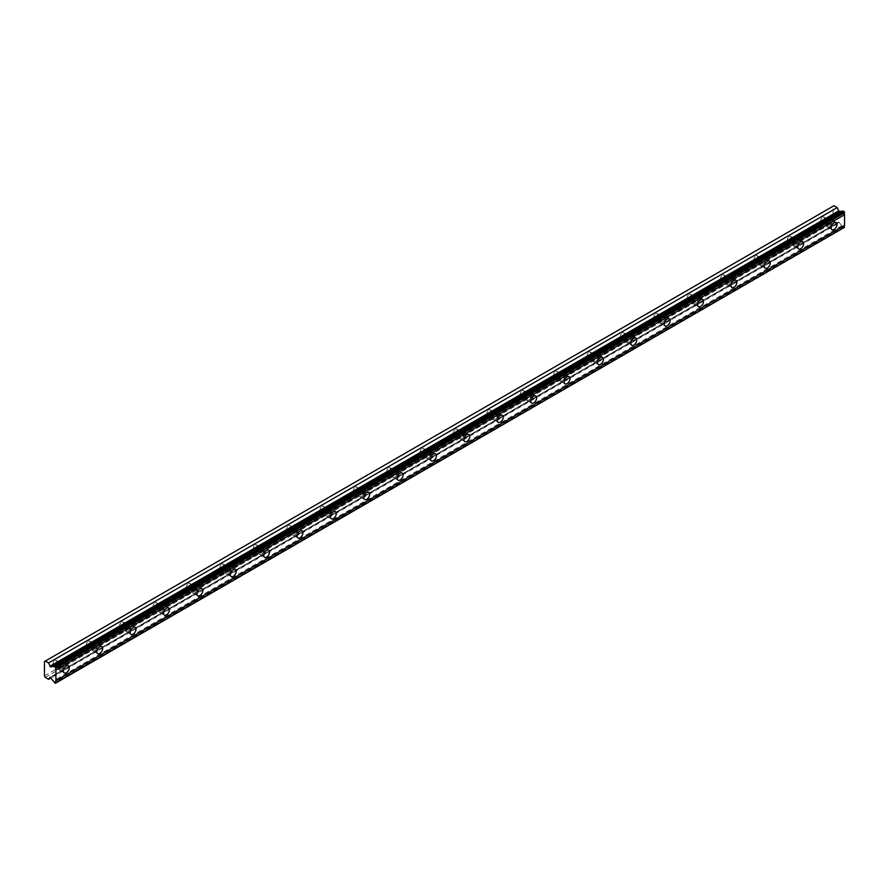 <?xml version="1.0" encoding="UTF-8"?>
<svg xmlns="http://www.w3.org/2000/svg" width="889" height="889" viewBox="0 0 889 889"><rect width="100%" height="100%" fill="white"/><g stroke="black" fill="none" stroke-linecap="round" stroke-linejoin="round"><path stroke-width="0.67" stroke-dasharray="4.45 3.33" d="M829.115 221.017A2.656 1.534 -60 0 1 830.437 220.883A2.656 1.534 -60 0 1 830.848 223.017A2.656 1.534 -60 0 1 829.115 225.35A2.656 1.534 -60 0 1 827.781 225.484A2.656 1.534 -60 0 1 827.381 223.361A2.656 1.534 -60 0 1 829.115 221.017M822.647 217.283A2.656 1.534 -60 0 1 823.97 217.149A2.656 1.534 -60 0 1 824.381 219.283A2.656 1.534 -60 0 1 822.647 221.617A2.656 1.534 -60 0 1 821.314 221.75A2.656 1.534 -60 0 1 820.914 219.627A2.656 1.534 -60 0 1 822.647 217.283M61.352 664.283A2.656 1.534 -60 0 1 62.675 664.15A2.656 1.534 -60 0 1 63.086 666.283A2.656 1.534 -60 0 1 61.352 668.617A2.656 1.534 -60 0 1 60.019 668.75A2.656 1.534 -60 0 1 59.619 666.628A2.656 1.534 -60 0 1 61.352 664.283M54.885 660.549A2.656 1.534 -60 0 1 56.207 660.416A2.656 1.534 -60 0 1 56.618 662.549A2.656 1.534 -60 0 1 54.885 664.883A2.656 1.534 -60 0 1 53.551 665.016A2.656 1.534 -60 0 1 53.151 662.894A2.656 1.534 -60 0 1 54.885 660.549M94.734 645.014A2.656 1.534 -60 0 1 96.056 644.881A2.656 1.534 -60 0 1 96.468 647.003A2.656 1.534 -60 0 1 94.734 649.348A2.656 1.534 -60 0 1 93.401 649.481A2.656 1.534 -60 0 1 93.001 647.348A2.656 1.534 -60 0 1 94.734 645.014M88.267 641.28A2.656 1.534 -60 0 1 89.589 641.147A2.656 1.534 -60 0 1 90 643.269A2.656 1.534 -60 0 1 88.267 645.614A2.656 1.534 -60 0 1 86.933 645.747A2.656 1.534 -60 0 1 86.533 643.614A2.656 1.534 -60 0 1 88.267 641.28M128.116 625.734A2.656 1.534 -60 0 1 129.438 625.612A2.656 1.534 -60 0 1 129.85 627.734A2.656 1.534 -60 0 1 128.116 630.079A2.656 1.534 -60 0 1 126.783 630.201A2.656 1.534 -60 0 1 126.371 628.079A2.656 1.534 -60 0 1 128.116 625.734M121.649 622A2.656 1.534 -60 0 1 122.971 621.878A2.656 1.534 -60 0 1 123.382 624A2.656 1.534 -60 0 1 121.649 626.345A2.656 1.534 -60 0 1 120.315 626.467A2.656 1.534 -60 0 1 119.904 624.345A2.656 1.534 -60 0 1 121.649 622M161.487 606.465A2.656 1.534 -60 0 1 162.82 606.331A2.656 1.534 -60 0 1 163.232 608.465A2.656 1.534 -60 0 1 161.487 610.799A2.656 1.534 -60 0 1 160.164 610.932A2.656 1.534 -60 0 1 159.753 608.809A2.656 1.534 -60 0 1 161.487 606.465M155.019 602.731A2.656 1.534 -60 0 1 156.353 602.598A2.656 1.534 -60 0 1 156.764 604.731A2.656 1.534 -60 0 1 155.019 607.065A2.656 1.534 -60 0 1 153.697 607.198A2.656 1.534 -60 0 1 153.286 605.076A2.656 1.534 -60 0 1 155.019 602.731M194.869 587.196A2.656 1.534 -60 0 1 196.202 587.062A2.656 1.534 -60 0 1 196.602 589.185A2.656 1.534 -60 0 1 194.869 591.529A2.656 1.534 -60 0 1 193.546 591.663A2.656 1.534 -60 0 1 193.135 589.529A2.656 1.534 -60 0 1 194.869 587.196M188.401 583.462A2.656 1.534 -60 0 1 189.735 583.328A2.656 1.534 -60 0 1 190.135 585.451A2.656 1.534 -60 0 1 188.401 587.796A2.656 1.534 -60 0 1 187.079 587.929A2.656 1.534 -60 0 1 186.668 585.795A2.656 1.534 -60 0 1 188.401 583.462M228.251 567.927A2.656 1.534 -60 0 1 229.584 567.793A2.656 1.534 -60 0 1 229.984 569.916A2.656 1.534 -60 0 1 228.251 572.26A2.656 1.534 -60 0 1 226.928 572.394A2.656 1.534 -60 0 1 226.517 570.26A2.656 1.534 -60 0 1 228.251 567.927M221.783 564.193A2.656 1.534 -60 0 1 223.117 564.059A2.656 1.534 -60 0 1 223.517 566.182A2.656 1.534 -60 0 1 221.783 568.527A2.656 1.534 -60 0 1 220.461 568.66A2.656 1.534 -60 0 1 220.05 566.526A2.656 1.534 -60 0 1 221.783 564.193M261.633 548.646A2.656 1.534 -60 0 1 262.966 548.513A2.656 1.534 -60 0 1 263.366 550.647A2.656 1.534 -60 0 1 261.633 552.98A2.656 1.534 -60 0 1 260.31 553.114A2.656 1.534 -60 0 1 259.899 550.991A2.656 1.534 -60 0 1 261.633 548.646M255.165 544.913A2.656 1.534 -60 0 1 256.499 544.779A2.656 1.534 -60 0 1 256.899 546.913A2.656 1.534 -60 0 1 255.165 549.246A2.656 1.534 -60 0 1 253.843 549.38A2.656 1.534 -60 0 1 253.432 547.257A2.656 1.534 -60 0 1 255.165 544.913M295.015 529.377A2.656 1.534 -60 0 1 296.348 529.244A2.656 1.534 -60 0 1 296.748 531.378A2.656 1.534 -60 0 1 295.015 533.711A2.656 1.534 -60 0 1 293.692 533.845A2.656 1.534 -60 0 1 293.281 531.722A2.656 1.534 -60 0 1 295.015 529.377M288.547 525.643A2.656 1.534 -60 0 1 289.881 525.51A2.656 1.534 -60 0 1 290.281 527.644A2.656 1.534 -60 0 1 288.547 529.977A2.656 1.534 -60 0 1 287.225 530.111A2.656 1.534 -60 0 1 286.814 527.977A2.656 1.534 -60 0 1 288.547 525.643M328.397 510.108A2.656 1.534 -60 0 1 329.719 509.975A2.656 1.534 -60 0 1 330.13 512.097A2.656 1.534 -60 0 1 328.397 514.442A2.656 1.534 -60 0 1 327.074 514.575A2.656 1.534 -60 0 1 326.663 512.442A2.656 1.534 -60 0 1 328.397 510.108M321.929 506.374A2.656 1.534 -60 0 1 323.252 506.241A2.656 1.534 -60 0 1 323.663 508.364A2.656 1.534 -60 0 1 321.929 510.708A2.656 1.534 -60 0 1 320.607 510.842A2.656 1.534 -60 0 1 320.196 508.708A2.656 1.534 -60 0 1 321.929 506.374M361.779 490.828A2.656 1.534 -60 0 1 363.101 490.706A2.656 1.534 -60 0 1 363.512 492.828A2.656 1.534 -60 0 1 361.779 495.173A2.656 1.534 -60 0 1 360.445 495.295A2.656 1.534 -60 0 1 360.045 493.173A2.656 1.534 -60 0 1 361.779 490.828M355.311 487.094A2.656 1.534 -60 0 1 356.633 486.972A2.656 1.534 -60 0 1 357.045 489.094A2.656 1.534 -60 0 1 355.311 491.439A2.656 1.534 -60 0 1 353.978 491.561A2.656 1.534 -60 0 1 353.578 489.439A2.656 1.534 -60 0 1 355.311 487.094M395.161 471.559A2.656 1.534 -60 0 1 396.483 471.426A2.656 1.534 -60 0 1 396.894 473.559A2.656 1.534 -60 0 1 395.161 475.893A2.656 1.534 -60 0 1 393.827 476.026A2.656 1.534 -60 0 1 393.427 473.904A2.656 1.534 -60 0 1 395.161 471.559M388.693 467.825A2.656 1.534 -60 0 1 390.015 467.692A2.656 1.534 -60 0 1 390.427 469.825A2.656 1.534 -60 0 1 388.693 472.159A2.656 1.534 -60 0 1 387.36 472.292A2.656 1.534 -60 0 1 386.959 470.17A2.656 1.534 -60 0 1 388.693 467.825M428.542 452.29A2.656 1.534 -60 0 1 429.865 452.157A2.656 1.534 -60 0 1 430.276 454.279A2.656 1.534 -60 0 1 428.542 456.624A2.656 1.534 -60 0 1 427.209 456.757A2.656 1.534 -60 0 1 426.809 454.623A2.656 1.534 -60 0 1 428.542 452.29M422.075 448.556A2.656 1.534 -60 0 1 423.397 448.423A2.656 1.534 -60 0 1 423.809 450.545A2.656 1.534 -60 0 1 422.075 452.89A2.656 1.534 -60 0 1 420.741 453.023A2.656 1.534 -60 0 1 420.341 450.89A2.656 1.534 -60 0 1 422.075 448.556M461.924 433.01A2.656 1.534 -60 0 1 463.247 432.887A2.656 1.534 -60 0 1 463.658 435.01A2.656 1.534 -60 0 1 461.924 437.355A2.656 1.534 -60 0 1 460.591 437.488A2.656 1.534 -60 0 1 460.191 435.354A2.656 1.534 -60 0 1 461.924 433.01M455.457 429.276A2.656 1.534 -60 0 1 456.779 429.154A2.656 1.534 -60 0 1 457.19 431.276A2.656 1.534 -60 0 1 455.457 433.621A2.656 1.534 -60 0 1 454.123 433.754A2.656 1.534 -60 0 1 453.723 431.621A2.656 1.534 -60 0 1 455.457 429.276M495.306 413.741A2.656 1.534 -60 0 1 496.629 413.607A2.656 1.534 -60 0 1 497.04 415.741A2.656 1.534 -60 0 1 495.306 418.074A2.656 1.534 -60 0 1 493.973 418.208A2.656 1.534 -60 0 1 493.562 416.085A2.656 1.534 -60 0 1 495.306 413.741M488.839 410.007A2.656 1.534 -60 0 1 490.161 409.873A2.656 1.534 -60 0 1 490.572 412.007A2.656 1.534 -60 0 1 488.839 414.341A2.656 1.534 -60 0 1 487.505 414.474A2.656 1.534 -60 0 1 487.094 412.352A2.656 1.534 -60 0 1 488.839 410.007M528.677 394.472A2.656 1.534 -60 0 1 530.011 394.338A2.656 1.534 -60 0 1 530.422 396.472A2.656 1.534 -60 0 1 528.677 398.805A2.656 1.534 -60 0 1 527.355 398.939A2.656 1.534 -60 0 1 526.944 396.805A2.656 1.534 -60 0 1 528.677 394.472M522.21 390.738A2.656 1.534 -60 0 1 523.543 390.604A2.656 1.534 -60 0 1 523.954 392.738A2.656 1.534 -60 0 1 522.21 395.072A2.656 1.534 -60 0 1 520.887 395.205A2.656 1.534 -60 0 1 520.476 393.071A2.656 1.534 -60 0 1 522.21 390.738M562.059 375.202A2.656 1.534 -60 0 1 563.393 375.069A2.656 1.534 -60 0 1 563.804 377.192A2.656 1.534 -60 0 1 562.059 379.536A2.656 1.534 -60 0 1 560.737 379.67A2.656 1.534 -60 0 1 560.326 377.536A2.656 1.534 -60 0 1 562.059 375.202M555.592 371.469A2.656 1.534 -60 0 1 556.925 371.335A2.656 1.534 -60 0 1 557.336 373.458A2.656 1.534 -60 0 1 555.592 375.803A2.656 1.534 -60 0 1 554.269 375.936A2.656 1.534 -60 0 1 553.858 373.802A2.656 1.534 -60 0 1 555.592 371.469M595.441 355.922A2.656 1.534 -60 0 1 596.775 355.789A2.656 1.534 -60 0 1 597.175 357.923A2.656 1.534 -60 0 1 595.441 360.267A2.656 1.534 -60 0 1 594.119 360.389A2.656 1.534 -60 0 1 593.708 358.267A2.656 1.534 -60 0 1 595.441 355.922M588.974 352.188A2.656 1.534 -60 0 1 590.307 352.055A2.656 1.534 -60 0 1 590.707 354.189A2.656 1.534 -60 0 1 588.974 356.533A2.656 1.534 -60 0 1 587.651 356.656A2.656 1.534 -60 0 1 587.24 354.533A2.656 1.534 -60 0 1 588.974 352.188M628.823 336.653A2.656 1.534 -60 0 1 630.157 336.52A2.656 1.534 -60 0 1 630.557 338.653A2.656 1.534 -60 0 1 628.823 340.987A2.656 1.534 -60 0 1 627.501 341.12A2.656 1.534 -60 0 1 627.089 338.998A2.656 1.534 -60 0 1 628.823 336.653M622.356 332.919A2.656 1.534 -60 0 1 623.689 332.786A2.656 1.534 -60 0 1 624.089 334.92A2.656 1.534 -60 0 1 622.356 337.253A2.656 1.534 -60 0 1 621.033 337.387A2.656 1.534 -60 0 1 620.622 335.264A2.656 1.534 -60 0 1 622.356 332.919M662.205 317.384A2.656 1.534 -60 0 1 663.538 317.251A2.656 1.534 -60 0 1 663.939 319.373A2.656 1.534 -60 0 1 662.205 321.718A2.656 1.534 -60 0 1 660.883 321.851A2.656 1.534 -60 0 1 660.471 319.718A2.656 1.534 -60 0 1 662.205 317.384M655.738 313.65A2.656 1.534 -60 0 1 657.071 313.517A2.656 1.534 -60 0 1 657.471 315.639A2.656 1.534 -60 0 1 655.738 317.984A2.656 1.534 -60 0 1 654.415 318.118A2.656 1.534 -60 0 1 654.004 315.984A2.656 1.534 -60 0 1 655.738 313.65M695.587 298.104A2.656 1.534 -60 0 1 696.92 297.982A2.656 1.534 -60 0 1 697.32 300.104A2.656 1.534 -60 0 1 695.587 302.449A2.656 1.534 -60 0 1 694.265 302.571A2.656 1.534 -60 0 1 693.853 300.449A2.656 1.534 -60 0 1 695.587 298.104M689.119 294.37A2.656 1.534 -60 0 1 690.453 294.248A2.656 1.534 -60 0 1 690.853 296.37A2.656 1.534 -60 0 1 689.119 298.715A2.656 1.534 -60 0 1 687.797 298.837A2.656 1.534 -60 0 1 687.386 296.715A2.656 1.534 -60 0 1 689.119 294.37M728.969 278.835A2.656 1.534 -60 0 1 730.291 278.702A2.656 1.534 -60 0 1 730.702 280.835A2.656 1.534 -60 0 1 728.969 283.169A2.656 1.534 -60 0 1 727.635 283.302A2.656 1.534 -60 0 1 727.235 281.18A2.656 1.534 -60 0 1 728.969 278.835M722.501 275.101A2.656 1.534 -60 0 1 723.824 274.968A2.656 1.534 -60 0 1 724.235 277.101A2.656 1.534 -60 0 1 722.501 279.435A2.656 1.534 -60 0 1 721.168 279.568A2.656 1.534 -60 0 1 720.768 277.446A2.656 1.534 -60 0 1 722.501 275.101M762.351 259.566A2.656 1.534 -60 0 1 763.673 259.432A2.656 1.534 -60 0 1 764.084 261.555A2.656 1.534 -60 0 1 762.351 263.9A2.656 1.534 -60 0 1 761.017 264.033A2.656 1.534 -60 0 1 760.617 261.899A2.656 1.534 -60 0 1 762.351 259.566M755.883 255.832A2.656 1.534 -60 0 1 757.206 255.699A2.656 1.534 -60 0 1 757.617 257.821A2.656 1.534 -60 0 1 755.883 260.166A2.656 1.534 -60 0 1 754.55 260.299A2.656 1.534 -60 0 1 754.15 258.166A2.656 1.534 -60 0 1 755.883 255.832M795.733 240.297A2.656 1.534 -60 0 1 797.055 240.163A2.656 1.534 -60 0 1 797.466 242.286A2.656 1.534 -60 0 1 795.733 244.631A2.656 1.534 -60 0 1 794.399 244.764A2.656 1.534 -60 0 1 793.999 242.63A2.656 1.534 -60 0 1 795.733 240.297M789.265 236.563A2.656 1.534 -60 0 1 790.588 236.43A2.656 1.534 -60 0 1 790.999 238.552A2.656 1.534 -60 0 1 789.265 240.897A2.656 1.534 -60 0 1 787.932 241.03A2.656 1.534 -60 0 1 787.532 238.897A2.656 1.534 -60 0 1 789.265 236.563M843.061 211.004A1.7 0.989 60 0 1 842.772 211.393A1.7 0.989 60 0 1 842.283 211.46M829.115 226.562A4.134 2.389 120 0 0 831.815 222.917A4.134 2.389 120 0 0 831.182 219.605A4.134 2.389 120 0 0 829.115 219.816A4.134 2.389 120 0 0 826.414 223.45A4.134 2.389 120 0 0 827.048 226.762A4.134 2.389 120 0 0 829.115 226.562M61.352 669.828A4.134 2.389 120 0 0 64.052 666.183A4.134 2.389 120 0 0 63.419 662.872A4.134 2.389 120 0 0 61.352 663.083A4.134 2.389 120 0 0 58.652 666.717A4.134 2.389 120 0 0 59.285 670.028A4.134 2.389 120 0 0 61.352 669.828M94.734 650.548A4.134 2.389 120 0 0 97.423 646.914A4.134 2.389 120 0 0 96.79 643.603A4.134 2.389 120 0 0 94.734 643.803A4.134 2.389 120 0 0 92.034 647.448A4.134 2.389 120 0 0 92.667 650.759A4.134 2.389 120 0 0 94.734 650.548M128.116 631.279A4.134 2.389 120 0 0 130.805 627.634A4.134 2.389 120 0 0 130.172 624.334A4.134 2.389 120 0 0 128.116 624.534A4.134 2.389 120 0 0 125.416 628.179A4.134 2.389 120 0 0 126.049 631.479A4.134 2.389 120 0 0 128.116 631.279M161.487 612.01A4.134 2.389 120 0 0 164.187 608.365A4.134 2.389 120 0 0 163.554 605.053A4.134 2.389 120 0 0 161.487 605.265A4.134 2.389 120 0 0 158.798 608.898A4.134 2.389 120 0 0 159.431 612.21A4.134 2.389 120 0 0 161.487 612.01M194.869 592.73A4.134 2.389 120 0 0 197.569 589.096A4.134 2.389 120 0 0 196.936 585.784A4.134 2.389 120 0 0 194.869 585.984A4.134 2.389 120 0 0 192.18 589.629A4.134 2.389 120 0 0 192.813 592.941A4.134 2.389 120 0 0 194.869 592.73M228.251 573.461A4.134 2.389 120 0 0 230.951 569.827A4.134 2.389 120 0 0 230.318 566.515A4.134 2.389 120 0 0 228.251 566.715A4.134 2.389 120 0 0 225.55 570.36A4.134 2.389 120 0 0 226.184 573.672A4.134 2.389 120 0 0 228.251 573.461M261.633 554.191A4.134 2.389 120 0 0 264.333 550.547A4.134 2.389 120 0 0 263.7 547.235A4.134 2.389 120 0 0 261.633 547.446A4.134 2.389 120 0 0 258.932 551.08A4.134 2.389 120 0 0 259.566 554.392A4.134 2.389 120 0 0 261.633 554.191M295.015 534.922A4.134 2.389 120 0 0 297.715 531.278A4.134 2.389 120 0 0 297.082 527.966A4.134 2.389 120 0 0 295.015 528.177A4.134 2.389 120 0 0 292.314 531.811A4.134 2.389 120 0 0 292.948 535.122A4.134 2.389 120 0 0 295.015 534.922M328.397 515.642A4.134 2.389 120 0 0 331.097 512.008A4.134 2.389 120 0 0 330.464 508.697A4.134 2.389 120 0 0 328.397 508.897A4.134 2.389 120 0 0 325.696 512.542A4.134 2.389 120 0 0 326.33 515.853A4.134 2.389 120 0 0 328.397 515.642M361.779 496.373A4.134 2.389 120 0 0 364.479 492.728A4.134 2.389 120 0 0 363.845 489.428A4.134 2.389 120 0 0 361.779 489.628A4.134 2.389 120 0 0 359.078 493.273A4.134 2.389 120 0 0 359.712 496.573A4.134 2.389 120 0 0 361.779 496.373M395.161 477.104A4.134 2.389 120 0 0 397.861 473.459A4.134 2.389 120 0 0 397.227 470.148A4.134 2.389 120 0 0 395.161 470.359A4.134 2.389 120 0 0 392.46 473.993A4.134 2.389 120 0 0 393.094 477.304A4.134 2.389 120 0 0 395.161 477.104M428.542 457.824A4.134 2.389 120 0 0 431.243 454.19A4.134 2.389 120 0 0 430.609 450.879A4.134 2.389 120 0 0 428.542 451.079A4.134 2.389 120 0 0 425.842 454.724A4.134 2.389 120 0 0 426.476 458.035A4.134 2.389 120 0 0 428.542 457.824M461.924 438.555A4.134 2.389 120 0 0 464.625 434.921A4.134 2.389 120 0 0 463.991 431.61A4.134 2.389 120 0 0 461.924 431.81A4.134 2.389 120 0 0 459.224 435.454A4.134 2.389 120 0 0 459.857 438.766A4.134 2.389 120 0 0 461.924 438.555M495.306 419.286A4.134 2.389 120 0 0 497.996 415.641A4.134 2.389 120 0 0 497.362 412.329A4.134 2.389 120 0 0 495.306 412.54A4.134 2.389 120 0 0 492.606 416.174A4.134 2.389 120 0 0 493.239 419.486A4.134 2.389 120 0 0 495.306 419.286M528.677 400.017A4.134 2.389 120 0 0 531.378 396.372A4.134 2.389 120 0 0 530.744 393.06A4.134 2.389 120 0 0 528.677 393.26A4.134 2.389 120 0 0 525.988 396.905A4.134 2.389 120 0 0 526.621 400.217A4.134 2.389 120 0 0 528.677 400.017M562.059 380.736A4.134 2.389 120 0 0 564.759 377.103A4.134 2.389 120 0 0 564.126 373.791A4.134 2.389 120 0 0 562.059 373.991A4.134 2.389 120 0 0 559.37 377.636A4.134 2.389 120 0 0 560.003 380.948A4.134 2.389 120 0 0 562.059 380.736M595.441 361.467A4.134 2.389 120 0 0 598.141 357.823A4.134 2.389 120 0 0 597.508 354.522A4.134 2.389 120 0 0 595.441 354.722A4.134 2.389 120 0 0 592.741 358.356A4.134 2.389 120 0 0 593.374 361.667A4.134 2.389 120 0 0 595.441 361.467M628.823 342.198A4.134 2.389 120 0 0 631.523 338.553A4.134 2.389 120 0 0 630.89 335.242A4.134 2.389 120 0 0 628.823 335.453A4.134 2.389 120 0 0 626.123 339.087A4.134 2.389 120 0 0 626.756 342.398A4.134 2.389 120 0 0 628.823 342.198M662.205 322.918A4.134 2.389 120 0 0 664.905 319.284A4.134 2.389 120 0 0 664.272 315.973A4.134 2.389 120 0 0 662.205 316.173A4.134 2.389 120 0 0 659.505 319.818A4.134 2.389 120 0 0 660.138 323.129A4.134 2.389 120 0 0 662.205 322.918M695.587 303.649A4.134 2.389 120 0 0 698.287 300.004A4.134 2.389 120 0 0 697.654 296.704A4.134 2.389 120 0 0 695.587 296.904A4.134 2.389 120 0 0 692.887 300.549A4.134 2.389 120 0 0 693.52 303.849A4.134 2.389 120 0 0 695.587 303.649M728.969 284.38A4.134 2.389 120 0 0 731.669 280.735A4.134 2.389 120 0 0 731.036 277.424A4.134 2.389 120 0 0 728.969 277.635A4.134 2.389 120 0 0 726.269 281.268A4.134 2.389 120 0 0 726.902 284.58A4.134 2.389 120 0 0 728.969 284.38M762.351 265.1A4.134 2.389 120 0 0 765.051 261.466A4.134 2.389 120 0 0 764.418 258.154A4.134 2.389 120 0 0 762.351 258.355A4.134 2.389 120 0 0 759.651 261.999A4.134 2.389 120 0 0 760.284 265.311A4.134 2.389 120 0 0 762.351 265.1M795.733 245.831A4.134 2.389 120 0 0 798.433 242.197A4.134 2.389 120 0 0 797.8 238.885A4.134 2.389 120 0 0 795.733 239.085A4.134 2.389 120 0 0 793.032 242.73A4.134 2.389 120 0 0 793.666 246.042A4.134 2.389 120 0 0 795.733 245.831M44.45 675.94L833.071 220.639L833.071 206.226L44.45 661.538M844.55 227.673L843.061 227.384L54.44 682.696M833.071 220.639L833.926 222.117L837.182 223.995L838.571 222.061L839.116 222.339L841.85 225.728A1.7 0.989 60 0 1 843.061 227.384M833.926 205.737L833.071 206.226M45.306 677.429L833.926 222.117M55.418 683.263L844.05 227.962M841.85 225.728L53.218 681.03M839.116 222.339L50.495 677.64M837.182 223.995L50.795 678.018M50.028 677.34L838.505 222.128M823.97 217.149L830.437 220.883M56.207 660.416L62.675 664.15M89.589 641.147L96.056 644.881M122.971 621.878L129.438 625.612M156.353 602.598L162.82 606.331M189.735 583.328L196.202 587.062M223.117 564.059L229.584 567.793M256.499 544.779L262.966 548.513M289.881 525.51L296.348 529.244M323.252 506.241L329.719 509.975M356.633 486.972L363.101 490.706M390.015 467.692L396.483 471.426M423.397 448.423L429.865 452.157M456.779 429.154L463.247 432.887M490.161 409.873L496.629 413.607M523.543 390.604L530.011 394.338M556.925 371.335L563.393 375.069M590.307 352.055L596.775 355.789M623.689 332.786L630.157 336.52M657.071 313.517L663.538 317.251M690.453 294.248L696.92 297.982M723.824 274.968L730.291 278.702M757.206 255.699L763.673 259.432M790.588 236.43L797.055 240.163M842.772 211.393L54.14 666.706M831.182 219.605L836.182 222.506M63.419 662.872L68.42 665.761M96.79 643.603L101.802 646.492M130.172 624.334L135.184 627.223M163.554 605.053L168.566 607.943M196.936 585.784L201.947 588.674M230.318 566.515L235.329 569.404M263.7 547.235L268.711 550.135M297.082 527.966L302.093 530.855M330.464 508.697L335.464 511.586M363.845 489.428L368.846 492.317M397.227 470.148L402.228 473.037M430.609 450.879L435.61 453.768M463.991 431.61L468.992 434.499M497.362 412.329L502.374 415.23M530.744 393.06L535.756 395.949M564.126 373.791L569.138 376.68M597.508 354.522L602.52 357.411M630.89 335.242L635.902 338.131M664.272 315.973L669.284 318.862M697.654 296.704L702.654 299.593M731.036 277.424L736.036 280.313M764.418 258.154L769.418 261.044M797.8 238.885L802.8 241.775M821.314 221.75L827.781 225.484M53.551 665.016L60.019 668.75M86.933 645.747L93.401 649.481M120.315 626.467L126.783 630.201M153.697 607.198L160.164 610.932M187.079 587.929L193.546 591.663M220.461 568.66L226.928 572.394M253.843 549.38L260.31 553.114M287.225 530.111L293.692 533.845M320.607 510.842L327.074 514.575M353.978 491.561L360.445 495.295M387.36 472.292L393.827 476.026M420.741 453.023L427.209 456.757M454.123 433.754L460.591 437.488M487.505 414.474L493.973 418.208M520.887 395.205L527.355 398.939M554.269 375.936L560.737 379.67M587.651 356.656L594.119 360.389M621.033 337.387L627.501 341.12M654.415 318.118L660.883 321.851M687.797 298.837L694.265 302.571M721.168 279.568L727.635 283.302M754.55 260.299L761.017 264.033M787.932 241.03L794.399 244.764M827.048 226.762L832.048 229.651M59.285 670.028L64.286 672.917M92.667 650.759L97.668 653.648M126.049 631.479L131.05 634.379M159.431 612.21L164.432 615.099M192.813 592.941L197.814 595.83M226.184 573.672L231.196 576.561M259.566 554.392L264.578 557.281M292.948 535.122L297.959 538.012M326.33 515.853L331.341 518.743M359.712 496.573L364.723 499.474M393.094 477.304L398.105 480.193M426.476 458.035L431.476 460.924M459.857 438.766L464.858 441.655M493.239 419.486L498.24 422.375M526.621 400.217L531.622 403.106M560.003 380.948L565.004 383.837M593.374 361.667L598.386 364.557M626.756 342.398L631.768 345.288M660.138 323.129L665.15 326.019M693.52 303.849L698.532 306.749M726.902 284.58L731.914 287.469M760.284 265.311L765.296 268.2M793.666 246.042L798.678 248.931M838.571 222.061L49.94 677.374"/><path stroke-width="1.33" d="M55.929 667.75L844.55 212.449L844.05 211.571L843.061 211.004L54.44 666.317A1.7 0.989 60 0 1 54.14 666.706A1.7 0.989 60 0 1 53.296 666.617A1.7 0.989 60 0 1 53.218 666.572L50.495 666.817L839.116 211.504L837.182 207.615L833.926 205.737L44.45 661.538L44.45 675.94L45.306 677.429L48.562 679.307L49.873 677.429L50.495 677.64L53.218 681.03A1.7 0.989 60 0 1 54.44 682.696L55.418 683.263L55.929 682.574A1.7 0.989 60 0 1 55.929 680.696L55.929 670.028A1.7 0.989 60 0 1 55.929 668.161L54.44 666.317M842.283 211.46A1.7 0.989 60 0 1 841.916 211.304A1.7 0.989 60 0 1 841.85 211.26L839.116 211.504M834.115 229.451A4.134 2.389 120 0 0 836.816 225.806A4.134 2.389 120 0 0 836.182 222.506A4.134 2.389 120 0 0 834.115 222.706A4.134 2.389 120 0 0 831.415 226.351A4.134 2.389 120 0 0 832.048 229.651A4.134 2.389 120 0 0 834.115 229.451M66.353 672.717A4.134 2.389 120 0 0 69.053 669.073A4.134 2.389 120 0 0 68.42 665.761A4.134 2.389 120 0 0 66.353 665.972A4.134 2.389 120 0 0 63.652 669.606A4.134 2.389 120 0 0 64.286 672.917A4.134 2.389 120 0 0 66.353 672.717M99.735 653.437A4.134 2.389 120 0 0 102.435 649.803A4.134 2.389 120 0 0 101.802 646.492A4.134 2.389 120 0 0 99.735 646.692A4.134 2.389 120 0 0 97.034 650.337A4.134 2.389 120 0 0 97.668 653.648A4.134 2.389 120 0 0 99.735 653.437M133.117 634.168A4.134 2.389 120 0 0 135.817 630.534A4.134 2.389 120 0 0 135.184 627.223A4.134 2.389 120 0 0 133.117 627.423A4.134 2.389 120 0 0 130.416 631.068A4.134 2.389 120 0 0 131.05 634.379A4.134 2.389 120 0 0 133.117 634.168M166.499 614.899A4.134 2.389 120 0 0 169.199 611.254A4.134 2.389 120 0 0 168.566 607.943A4.134 2.389 120 0 0 166.499 608.154A4.134 2.389 120 0 0 163.798 611.788A4.134 2.389 120 0 0 164.432 615.099A4.134 2.389 120 0 0 166.499 614.899M199.881 595.63A4.134 2.389 120 0 0 202.581 591.985A4.134 2.389 120 0 0 201.947 588.674A4.134 2.389 120 0 0 199.881 588.885A4.134 2.389 120 0 0 197.18 592.519A4.134 2.389 120 0 0 197.814 595.83A4.134 2.389 120 0 0 199.881 595.63M233.262 576.35A4.134 2.389 120 0 0 235.963 572.716A4.134 2.389 120 0 0 235.329 569.404A4.134 2.389 120 0 0 233.262 569.605A4.134 2.389 120 0 0 230.562 573.249A4.134 2.389 120 0 0 231.196 576.561A4.134 2.389 120 0 0 233.262 576.35M266.644 557.081A4.134 2.389 120 0 0 269.345 553.436A4.134 2.389 120 0 0 268.711 550.135A4.134 2.389 120 0 0 266.644 550.335A4.134 2.389 120 0 0 263.944 553.98A4.134 2.389 120 0 0 264.578 557.281A4.134 2.389 120 0 0 266.644 557.081M300.026 537.812A4.134 2.389 120 0 0 302.727 534.167A4.134 2.389 120 0 0 302.093 530.855A4.134 2.389 120 0 0 300.026 531.066A4.134 2.389 120 0 0 297.326 534.7A4.134 2.389 120 0 0 297.959 538.012A4.134 2.389 120 0 0 300.026 537.812M333.408 518.531A4.134 2.389 120 0 0 336.098 514.898A4.134 2.389 120 0 0 335.464 511.586A4.134 2.389 120 0 0 333.408 511.786A4.134 2.389 120 0 0 330.708 515.431A4.134 2.389 120 0 0 331.341 518.743A4.134 2.389 120 0 0 333.408 518.531M366.79 499.262A4.134 2.389 120 0 0 369.48 495.629A4.134 2.389 120 0 0 368.846 492.317A4.134 2.389 120 0 0 366.79 492.517A4.134 2.389 120 0 0 364.09 496.162A4.134 2.389 120 0 0 364.723 499.474A4.134 2.389 120 0 0 366.79 499.262M400.161 479.993A4.134 2.389 120 0 0 402.861 476.348A4.134 2.389 120 0 0 402.228 473.037A4.134 2.389 120 0 0 400.161 473.248A4.134 2.389 120 0 0 397.472 476.882A4.134 2.389 120 0 0 398.105 480.193A4.134 2.389 120 0 0 400.161 479.993M433.543 460.724A4.134 2.389 120 0 0 436.243 457.079A4.134 2.389 120 0 0 435.61 453.768A4.134 2.389 120 0 0 433.543 453.979A4.134 2.389 120 0 0 430.854 457.613A4.134 2.389 120 0 0 431.476 460.924A4.134 2.389 120 0 0 433.543 460.724M466.925 441.444A4.134 2.389 120 0 0 469.625 437.81A4.134 2.389 120 0 0 468.992 434.499A4.134 2.389 120 0 0 466.925 434.699A4.134 2.389 120 0 0 464.225 438.344A4.134 2.389 120 0 0 464.858 441.655A4.134 2.389 120 0 0 466.925 441.444M500.307 422.175A4.134 2.389 120 0 0 503.007 418.53A4.134 2.389 120 0 0 502.374 415.23A4.134 2.389 120 0 0 500.307 415.43A4.134 2.389 120 0 0 497.607 419.063A4.134 2.389 120 0 0 498.24 422.375A4.134 2.389 120 0 0 500.307 422.175M533.689 402.906A4.134 2.389 120 0 0 536.389 399.261A4.134 2.389 120 0 0 535.756 395.949A4.134 2.389 120 0 0 533.689 396.161A4.134 2.389 120 0 0 530.989 399.794A4.134 2.389 120 0 0 531.622 403.106A4.134 2.389 120 0 0 533.689 402.906M567.071 383.626A4.134 2.389 120 0 0 569.771 379.992A4.134 2.389 120 0 0 569.138 376.68A4.134 2.389 120 0 0 567.071 376.88A4.134 2.389 120 0 0 564.371 380.525A4.134 2.389 120 0 0 565.004 383.837A4.134 2.389 120 0 0 567.071 383.626M600.453 364.357A4.134 2.389 120 0 0 603.153 360.723A4.134 2.389 120 0 0 602.52 357.411A4.134 2.389 120 0 0 600.453 357.611A4.134 2.389 120 0 0 597.752 361.256A4.134 2.389 120 0 0 598.386 364.557A4.134 2.389 120 0 0 600.453 364.357M633.835 345.088A4.134 2.389 120 0 0 636.535 341.443A4.134 2.389 120 0 0 635.902 338.131A4.134 2.389 120 0 0 633.835 338.342A4.134 2.389 120 0 0 631.134 341.976A4.134 2.389 120 0 0 631.768 345.288A4.134 2.389 120 0 0 633.835 345.088M667.217 325.807A4.134 2.389 120 0 0 669.917 322.174A4.134 2.389 120 0 0 669.284 318.862A4.134 2.389 120 0 0 667.217 319.062A4.134 2.389 120 0 0 664.516 322.707A4.134 2.389 120 0 0 665.15 326.019A4.134 2.389 120 0 0 667.217 325.807M700.599 306.538A4.134 2.389 120 0 0 703.288 302.905A4.134 2.389 120 0 0 702.654 299.593A4.134 2.389 120 0 0 700.599 299.793A4.134 2.389 120 0 0 697.898 303.438A4.134 2.389 120 0 0 698.532 306.749A4.134 2.389 120 0 0 700.599 306.538M733.981 287.269A4.134 2.389 120 0 0 736.67 283.624A4.134 2.389 120 0 0 736.036 280.313A4.134 2.389 120 0 0 733.981 280.524A4.134 2.389 120 0 0 731.28 284.158A4.134 2.389 120 0 0 731.914 287.469A4.134 2.389 120 0 0 733.981 287.269M767.351 268A4.134 2.389 120 0 0 770.052 264.355A4.134 2.389 120 0 0 769.418 261.044A4.134 2.389 120 0 0 767.351 261.255A4.134 2.389 120 0 0 764.662 264.889A4.134 2.389 120 0 0 765.296 268.2A4.134 2.389 120 0 0 767.351 268M800.733 248.72A4.134 2.389 120 0 0 803.434 245.086A4.134 2.389 120 0 0 802.8 241.775A4.134 2.389 120 0 0 800.733 241.975A4.134 2.389 120 0 0 798.044 245.62A4.134 2.389 120 0 0 798.678 248.931A4.134 2.389 120 0 0 800.733 248.72M50.495 666.817L48.562 662.916L45.306 661.038M844.55 212.449L844.55 212.849A1.7 0.989 60 0 0 844.55 214.727L55.929 670.028M55.929 682.974L844.55 227.262A1.7 0.989 60 0 1 844.55 225.384L844.55 214.727M55.929 668.161L844.55 212.849M844.55 225.384L55.929 680.696M844.55 227.262L55.929 682.574M50.795 678.018L48.562 679.307M837.182 207.615L48.562 662.916M841.85 211.26L53.218 666.572M844.05 211.571L55.418 666.883M838.505 211.004L49.873 666.317"/></g></svg>
